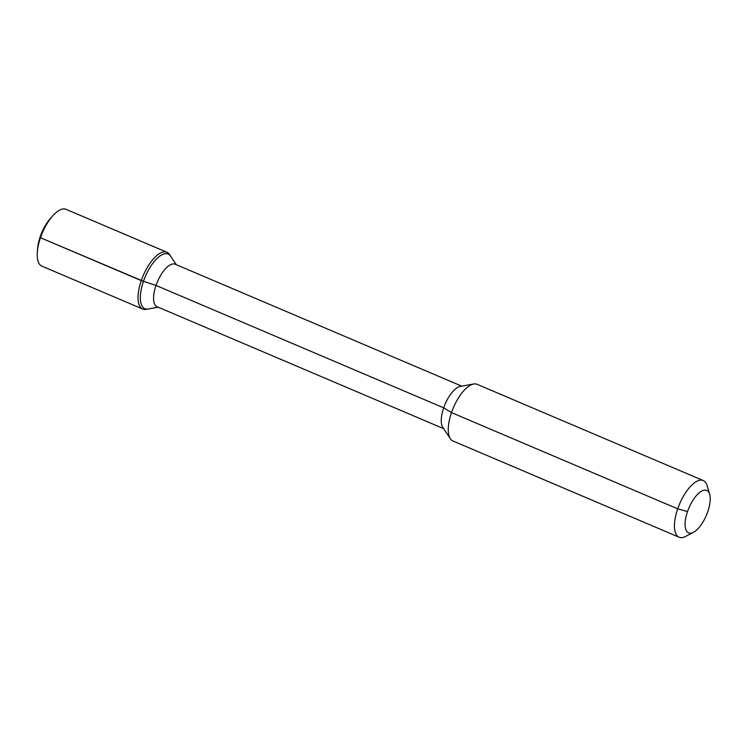 <?xml version="1.0" encoding="UTF-8"?>
<svg xmlns="http://www.w3.org/2000/svg" width="747" height="747" viewBox="0 0 747 747"><rect width="100%" height="100%" fill="white"/><g stroke="black" fill="none" stroke-linecap="round" stroke-linejoin="round"><path stroke-width="1.12" d="M690.228 533.209A23.101 9.468 -66.9 0 1 690.368 504.841A23.101 9.468 -66.9 0 1 709.65 494.318A23.101 9.468 -66.9 0 1 706.363 515.346A23.101 9.468 -66.9 0 1 693.487 532.294A23.101 9.468 -66.9 0 1 690.228 533.209M158.233 307.213L146.16 309.379A30.879 12.652 -66.9 0 1 144.89 309.491A30.879 12.652 -66.9 0 1 142.724 309.062L41.916 266.165A30.879 12.652 -66.9 0 1 37.35 251.739L37.415 250.973A29.721 12.185 -66.9 0 1 52.019 216.639A29.721 12.185 -66.9 0 0 37.415 250.973L37.639 248.219A25.538 10.467 -66.9 0 1 50.198 218.712L52.523 216.06A30.879 12.652 -66.9 0 1 66.091 209.347L166.908 252.243A30.879 12.652 -66.9 0 1 169.513 254.503L170.643 256.193A29.721 12.185 -66.9 0 0 168.131 254.017A29.721 12.185 -66.9 0 0 145.282 276.595A29.721 12.185 -66.9 0 0 144.862 308.716A29.721 12.185 -66.9 0 0 146.935 309.127A29.721 12.185 -66.9 0 1 145.833 275.354A29.721 12.185 -66.9 0 1 170.643 256.193L176.32 264.699M148.167 309.015A29.721 12.185 -66.9 0 1 146.935 309.127A29.721 12.185 -66.9 0 0 148.167 309.015M443.625 428.647L157.075 306.718A23.101 9.468 -66.9 0 1 157.412 281.759A23.101 9.468 -66.9 0 1 175.171 264.214L461.711 386.134M693.487 532.294L685.643 536.421A30.795 12.624 -66.9 0 1 681.283 537.653A30.795 12.624 -66.9 0 1 679.135 537.224L452.953 440.982A30.795 12.624 -66.9 0 1 450.348 438.732L442.822 427.443A23.101 9.468 -66.9 0 1 445.1 404.174A23.101 9.468 -66.9 0 1 460.292 386.395L473.645 383.995A30.795 12.624 -66.9 0 1 477.072 384.303L703.254 480.545A30.795 12.624 -66.9 0 1 707.185 485.793L709.65 494.318M450.348 438.732A30.795 12.624 -66.9 0 1 453.392 407.703A30.795 12.624 -66.9 0 1 473.645 383.995M679.135 537.224A30.795 12.624 -66.9 0 1 679.574 503.945A30.795 12.624 -66.9 0 1 703.254 480.545M37.35 251.739A30.879 12.652 -66.9 0 1 52.523 216.06M142.724 309.062A30.879 12.652 -66.9 0 1 143.172 275.699A30.879 12.652 -66.9 0 1 166.908 252.243M687.529 511.602L677.688 508.838L451.505 412.596L443.69 407.843L156.002 285.429L141.286 280.611L40.469 237.714L143.471 281.32L40.469 237.714L40.226 236.622"/></g></svg>
